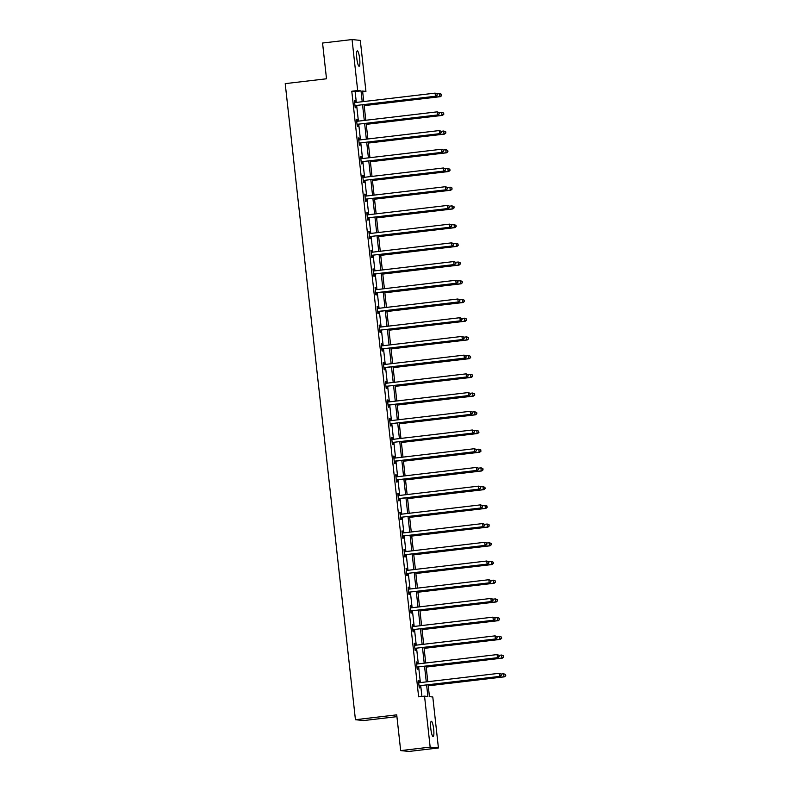 <?xml version="1.0" encoding="UTF-8"?>
<svg xmlns="http://www.w3.org/2000/svg" width="791" height="791" viewBox="0 0 791 791"><rect width="100%" height="100%" fill="white"/><g stroke="black" fill="none" stroke-linecap="round" stroke-linejoin="round"><path stroke-width="1.19" d="M430.818 728.808A7.732 1.404 -96.7 0 1 431.332 721.273A7.732 1.404 -96.7 0 1 433.666 729.104A7.732 1.404 -96.7 0 1 433.142 736.629A7.732 1.404 -96.7 0 1 430.818 728.808M356.8 58.425A7.732 1.404 -96.7 0 1 357.324 50.891A7.732 1.404 -96.7 0 1 359.658 58.722A7.732 1.404 -96.7 0 1 359.134 66.246A7.732 1.404 -96.7 0 1 356.8 58.425M396.924 716.646L363.692 720.561L355.436 719.711L285.215 83.638L326.505 78.774L322.56 43.03L352.054 39.55L360.3 40.4L365.936 91.39L362.585 91.044L363.751 101.545M362.664 91.776L365.936 91.39M428.139 684.828L429.444 696.644L432.796 696.99L438.422 747.97L430.166 747.119L424.54 696.139L427.882 696.485L426.616 685.006M430.166 747.119L400.671 750.6L408.927 751.45L438.422 747.97M356.326 102.415L355.129 91.578L351.777 91.232L418.637 696.831L424.54 696.139M421.91 696.446L420.723 685.708M420.377 682.584L418.657 666.991M418.31 663.867L416.59 648.274M416.244 645.149L414.524 629.557M414.177 626.442L412.457 610.84M412.111 607.725L410.391 592.133M410.045 589.008L408.324 573.416M407.978 570.291L406.258 554.699M405.912 551.574L404.191 535.982M403.845 532.867L402.125 517.265M401.779 514.15L400.058 498.557M399.712 495.433L397.992 479.84M397.646 476.716L395.925 461.123M395.579 457.999L393.859 442.406M393.513 439.292L391.792 423.689M391.446 420.575L389.726 404.982M389.38 401.858L387.659 386.265M387.313 383.141L385.593 367.548M385.247 364.424L383.526 348.831M383.18 345.716L381.46 330.114M381.114 326.999L379.393 311.407M379.047 308.282L377.327 292.69M376.981 289.565L375.26 273.973M374.924 270.848L373.194 255.256M372.858 252.141L371.127 236.539M370.791 233.424L369.061 217.832M368.725 214.707L366.994 199.114M366.658 195.99L364.938 180.397M364.592 177.273L362.871 161.68M362.525 158.566L360.805 142.963M360.459 139.849L358.738 124.256M358.392 121.132L356.672 105.539M355.179 102.514L354.961 100.576L354.408 100.516L355.199 107.714L355.752 107.774L355.545 105.826M357.245 121.231L357.028 119.293L356.474 119.233L357.265 126.431L357.819 126.491L357.611 124.543M358.748 139.888L359.322 139.977L359.094 138L358.541 137.95L359.332 145.149L359.885 145.198L359.678 143.26M361.378 158.665L361.161 156.717L360.607 156.658L361.398 163.856L361.952 163.915L361.744 161.977M363.445 177.372L363.227 175.434L362.673 175.375L363.465 182.573L364.018 182.632L363.811 180.694M365.511 196.089L365.294 194.151L364.74 194.092L365.531 201.29L366.085 201.349L365.877 199.401M367.578 214.806L367.36 212.868L366.806 212.809L367.597 220.007L368.151 220.066L367.944 218.118M369.081 233.464L369.654 233.553L369.427 231.575L368.863 231.526L369.664 238.724L370.218 238.773L370.01 236.835M371.711 252.24L371.493 250.292L370.93 250.233L371.73 257.431L372.284 257.49L372.077 255.552M373.214 270.898L373.787 270.987L373.56 269.009L372.996 268.95L373.797 276.148L374.351 276.207L374.143 274.269M375.834 289.664L375.626 287.726L375.063 287.667L375.863 294.865L376.417 294.924L376.2 292.977M377.347 308.322L377.92 308.411L377.693 306.443L377.129 306.384L377.93 313.582L378.484 313.641L378.266 311.694M379.967 327.098L379.759 325.15L379.196 325.101L379.996 332.299L380.55 332.349L380.333 330.411M382.033 345.815L381.826 343.867L381.262 343.808L382.063 351.006L382.617 351.066L382.399 349.128M384.1 364.522L383.892 362.585L383.328 362.525L384.129 369.723L384.683 369.783L384.466 367.845M386.166 383.24L385.959 381.302L385.395 381.242L386.196 388.44L386.75 388.5L386.532 386.552M387.679 401.897L388.252 401.986L388.025 400.019L387.461 399.959L388.262 407.157L388.816 407.217L388.599 405.269M390.299 420.674L390.092 418.726L389.528 418.676L390.329 425.874L390.883 425.924L390.665 423.986M391.812 439.331L392.385 439.42L392.158 437.443L391.594 437.383L392.385 444.582L392.949 444.641L392.731 442.703M394.432 458.098L394.215 456.16L393.661 456.1L394.452 463.299L395.016 463.358L394.798 461.42M396.499 476.815L396.281 474.877L395.727 474.818L396.518 482.016L397.082 482.075L396.864 480.127M398.565 495.532L398.348 493.594L397.794 493.535L398.585 500.733L399.148 500.792L398.931 498.844M400.632 514.249L400.414 512.301L399.86 512.252L400.651 519.45L401.215 519.499L400.997 517.561M402.144 532.907L402.708 532.996L402.481 531.018L401.927 530.959L402.718 538.157L403.281 538.216L403.064 536.278M404.765 551.673L404.547 549.735L403.993 549.676L404.784 556.874L405.348 556.933L405.13 554.995M406.277 570.331L406.841 570.42L406.614 568.452L406.06 568.393L406.851 575.591L407.414 575.65L407.197 573.702M408.898 589.107L408.68 587.169L408.126 587.11L408.917 594.308L409.481 594.367L409.263 592.419M410.41 607.765L410.974 607.854L410.747 605.876L410.193 605.827L410.984 613.025L411.547 613.074L411.33 611.136M413.031 626.541L412.813 624.593L412.259 624.534L413.05 631.732L413.614 631.791L413.396 629.854M415.097 645.248L414.88 643.31L414.326 643.251L415.117 650.449L415.68 650.509L415.463 648.571M417.164 663.965L416.946 662.027L416.392 661.968L417.183 669.166L417.747 669.226L417.529 667.278M419.23 682.682L419.012 680.744L418.459 680.685L419.25 687.883L419.803 687.943L419.596 685.995M400.671 750.6L396.726 714.846L355.436 719.711M351.777 91.232L357.68 90.54L352.054 39.55M362.219 101.723L361.022 90.886L357.68 90.54M426.27 681.891L424.549 666.289M424.203 663.174L422.483 647.582M422.137 644.457L420.416 628.865M420.07 625.74L418.35 610.148M418.004 607.023L416.284 591.431M415.947 588.316L414.217 572.714M413.881 569.599L412.151 554.007M411.814 550.882L410.084 535.289M409.748 532.165L408.027 516.572M407.681 513.448L405.961 497.855M405.615 494.741L403.894 479.138M403.548 476.024L401.828 460.431M401.482 457.307L399.762 441.714M399.415 438.59L397.695 422.997M397.349 419.873L395.629 404.28M395.282 401.166L393.562 385.563M393.216 382.449L391.496 366.856M391.15 363.731L389.429 348.139M389.083 345.014L387.363 329.422M387.017 326.297L385.296 310.705M384.95 307.59L383.23 291.998M382.884 288.873L381.163 273.281M380.817 270.156L379.097 254.564M378.751 251.439L377.03 235.847M376.684 232.722L374.964 217.13M374.618 214.015L372.897 198.422M372.551 195.298L370.831 179.705M370.485 176.581L368.764 160.988M368.418 157.864L366.698 142.271M366.352 139.147L364.631 123.554M364.285 120.44L362.565 104.847M364.087 104.659L365.808 120.262M366.154 123.376L367.874 138.969M368.22 142.093L369.941 157.686M370.287 160.81L372.007 176.403M372.353 179.527L374.074 195.12M374.42 198.234L376.14 213.837M376.486 216.952L378.207 232.544M378.553 235.669L380.273 251.261M380.619 254.386L382.34 269.978M382.686 273.103L384.406 288.695M384.752 291.81L386.473 307.412M386.819 310.527L388.539 326.119M388.885 329.244L390.606 344.836M390.952 347.961L392.672 363.553M393.018 366.678L394.739 382.271M395.085 385.385L396.805 400.978M397.151 404.102L398.872 419.695M399.218 422.819L400.938 438.412M401.284 441.536L403.005 457.129M403.351 460.253L405.071 475.846M405.417 478.96L407.138 494.553M407.484 497.677L409.204 513.27M409.55 516.394L411.271 531.987M411.617 535.112L413.337 550.704M413.683 553.829L415.404 569.421M415.75 572.536L417.47 588.128M417.816 591.253L419.537 606.845M419.873 609.97L421.603 625.562M421.939 628.687L423.669 644.279M424.006 647.404L425.736 662.996M426.072 666.111L427.793 681.704M355.129 91.578L361.022 90.886M354.417 100.635L354.961 100.576M356.484 119.352L357.028 119.293M358.55 138.069L359.094 138M360.617 156.786L361.161 156.717M362.683 175.493L363.227 175.434M364.75 194.21L365.294 194.151M366.816 212.927L367.36 212.868M368.883 231.644L369.427 231.575M370.949 250.361L371.493 250.292M373.016 269.069L373.56 269.009M375.082 287.786L375.626 287.726M377.149 306.503L377.693 306.443M379.215 325.22L379.759 325.15M381.282 343.937L381.826 343.867M383.348 362.644L383.892 362.585M385.415 381.361L385.959 381.302M387.481 400.078L388.025 400.019M389.548 418.795L390.092 418.726M391.604 437.512L392.158 437.443M393.671 456.219L394.215 456.16M395.737 474.936L396.281 474.877M397.804 493.653L398.348 493.594M399.87 512.37L400.414 512.301M401.937 531.087L402.481 531.018M404.003 549.794L404.547 549.735M406.07 568.511L406.614 568.452M408.136 587.229L408.68 587.169M410.203 605.946L410.747 605.876M412.269 624.663L412.813 624.593M414.336 643.37L414.88 643.31M416.402 662.087L416.946 662.027M418.469 680.804L419.012 680.744M355.584 105.539L436.009 96.186L355.584 105.539A1.206 1.186 -84.1 0 0 355.149 105.678L354.981 105.776M437.047 95.068L435.445 96.126L435.119 93.13L437.146 93.892L437.047 95.068L437.146 93.892L440.142 93.645L441.605 94.347L441.734 95.553L441.605 94.347M354.615 102.454L354.803 102.504A1.206 1.186 -84.1 0 0 355.248 102.543L435.119 93.13L436.919 93.862M356.138 105.599A1.206 1.186 -84.1 0 0 355.713 105.737L355.021 106.113M354.605 102.355L355.268 102.543M436.009 96.186L437.275 95.088M364.196 105.638L440.468 96.65L439.915 96.591L439.578 93.595L441.378 94.327M364.186 105.519L439.915 96.591L441.516 95.523M441.734 95.553L440.468 96.65M357.651 124.256L438.076 114.903L357.651 124.256A1.206 1.186 -84.1 0 0 357.216 124.395L357.048 124.484M439.114 113.785L437.512 114.843L437.186 111.847L439.213 112.609L439.114 113.785L439.213 112.609L441.645 112.302L443.672 113.064L443.8 114.26L443.672 113.064M356.682 121.171L356.87 121.221A1.206 1.186 -84.1 0 0 357.314 121.26L437.186 111.847L438.985 112.579M358.204 124.316A1.206 1.186 -84.1 0 0 357.769 124.454L357.087 124.83M356.672 121.072L357.334 121.26M438.076 114.903L439.341 113.805M359.717 142.973L440.142 133.62L359.717 142.973A1.206 1.186 -84.1 0 0 359.282 143.112L359.114 143.201M441.18 132.493L439.578 133.56L439.252 130.564L441.269 131.316L441.18 132.493L441.269 131.316L443.711 131.019L445.738 131.781L445.867 132.977L445.738 131.781M358.936 139.938A1.206 1.186 -84.1 0 0 359.381 139.977L439.252 130.564L441.052 131.296M360.271 143.033A1.206 1.186 -84.1 0 0 359.836 143.171L359.154 143.547M358.738 139.789L359.401 139.967M440.142 133.62L441.408 132.522M366.263 124.355L442.535 115.367L441.981 115.308L441.645 112.302L443.444 113.044M366.253 124.227L441.981 115.308L443.583 114.24M443.8 114.26L442.535 115.367M368.329 143.062L444.601 134.075L444.048 134.015L443.711 131.019L445.511 131.761M368.319 142.944L444.048 134.015L445.649 132.957M445.867 132.977L444.601 134.075M361.784 161.69L442.209 152.337L361.784 161.69A1.206 1.186 -84.1 0 0 361.349 161.829L361.18 161.918M443.247 151.21L441.645 152.277L441.319 149.272L443.336 150.033L443.247 151.21L443.336 150.033M360.815 158.605L361.003 158.655A1.206 1.186 -84.1 0 0 361.447 158.684L441.319 149.272L443.118 150.013M362.337 161.75A1.206 1.186 -84.1 0 0 361.902 161.888L361.22 162.264M360.805 158.507L361.467 158.684M442.209 152.337L443.474 151.239M363.85 180.407L444.275 171.044L363.85 180.407A1.206 1.186 -84.1 0 0 363.415 180.546L363.247 180.635M445.313 169.927L443.711 170.994L443.385 167.989L445.402 168.75L445.313 169.927L445.402 168.75L447.844 168.453L449.871 169.215L450 170.411L449.871 169.215M362.881 177.322L363.069 177.372A1.206 1.186 -84.1 0 0 363.514 177.402L443.385 167.989L445.185 168.73M364.404 180.457A1.206 1.186 -84.1 0 0 363.969 180.595L363.287 180.981M362.871 177.214L363.534 177.402M444.275 171.044L445.541 169.946M365.917 199.114L446.342 189.761L365.917 199.114A1.206 1.186 -84.1 0 0 365.482 199.253L365.313 199.352M447.38 188.644L445.778 189.702L445.452 186.706L447.469 187.467L447.38 188.644L447.469 187.467L450.465 187.22L451.938 187.922L452.066 189.128L451.938 187.922M364.948 196.03L365.135 196.079A1.206 1.186 -84.1 0 0 365.58 196.119L445.452 186.706L447.251 187.437M366.47 199.174A1.206 1.186 -84.1 0 0 366.035 199.312L365.353 199.688M364.938 195.931L365.6 196.119M446.342 189.761L447.607 188.663M370.396 161.779L446.668 152.792L446.114 152.732L445.778 149.736L443.326 150.023M370.386 161.661L446.114 152.732L447.933 151.694L447.577 150.468L447.716 151.674M447.577 150.468L446.332 149.796L447.805 150.498M447.933 151.694L446.668 152.792M372.462 180.496L448.734 171.509L448.181 171.449L447.844 168.453L449.644 169.185M372.452 180.378L448.181 171.449L449.782 170.391M450 170.411L448.734 171.509M374.529 199.213L450.801 190.226L450.237 190.166L449.911 187.17L451.71 187.902M374.519 199.095L450.237 190.166L451.839 189.098M452.066 189.128L450.801 190.226M376.595 217.93L452.867 208.943L452.304 208.883L451.977 205.878L449.515 206.174M376.585 217.802L452.304 208.883L454.133 207.835L453.777 206.619L453.905 207.815M453.777 206.619L451.977 205.878L454.004 206.639M454.133 207.835L452.867 208.943M378.662 236.638L454.934 227.65L454.37 227.59L454.044 224.595L451.582 224.881M378.652 236.519L454.37 227.59L456.199 226.552L455.843 225.336L455.972 226.533M455.843 225.336L454.044 224.595L456.071 225.356M456.199 226.552L454.934 227.65M380.728 255.355L457 246.367L456.437 246.308L456.11 243.312L453.648 243.598M380.718 255.236L456.437 246.308L458.266 245.269L457.91 244.043L458.038 245.25M457.91 244.043L456.664 243.371L458.137 244.073M458.266 245.269L457 246.367M382.795 274.072L459.067 265.084L458.503 265.025L458.177 262.029L455.517 262.305L455.646 263.502L455.735 262.325L453.718 261.564L454.044 264.57L374.173 273.983A1.206 1.186 -84.1 0 0 373.748 274.121L373.579 274.21M382.785 273.953L458.503 265.025L460.332 263.986L459.976 262.76L460.105 263.967M459.976 262.76L458.731 262.088L460.204 262.79M460.332 263.986L459.067 265.084M384.861 292.789L461.133 283.801L460.57 283.742L460.243 280.746L457.584 281.013L457.712 282.219L457.801 281.042L455.784 280.281L456.11 283.277L376.239 292.69A1.206 1.186 -84.1 0 0 375.814 292.828L375.646 292.927M384.851 292.66L460.57 283.742L462.399 282.703L462.043 281.477L462.171 282.674M462.043 281.477L460.797 280.795L462.26 281.497M462.399 282.703L461.133 283.801M386.928 311.506L463.2 302.508L462.636 302.459L462.31 299.453L459.65 299.73L459.779 300.936L459.868 299.759L457.851 298.998L458.177 301.994L378.306 311.407A1.206 1.186 -84.1 0 0 377.88 311.545L377.712 311.634M386.918 311.377L462.636 302.459L464.465 301.411L464.109 300.194L464.238 301.391M464.109 300.194L462.31 299.453L464.327 300.214M464.465 301.411L463.2 302.508M388.994 330.213L465.266 321.225L464.703 321.166L464.376 318.17L461.914 318.457M388.974 330.094L464.703 321.166L466.532 320.128L466.176 318.911L466.304 320.108M466.176 318.911L464.376 318.17L466.393 318.931M466.532 320.128L465.266 321.225M391.061 348.93L467.333 339.942L466.769 339.883L466.443 336.887L463.981 337.174M391.041 348.811L466.769 339.883L468.598 338.845L468.242 337.619L468.371 338.825M468.242 337.619L466.997 336.946L468.46 337.648M468.598 338.845L467.333 339.942M393.127 367.647L469.399 358.659L468.836 358.6L468.509 355.604L465.85 355.881L465.978 357.077L466.067 355.901L464.04 355.139L464.376 358.145L384.505 367.558A1.206 1.186 -84.1 0 0 384.08 367.696L383.912 367.785M393.107 367.528L468.836 358.6L470.665 357.562L470.309 356.336L470.437 357.542M470.309 356.336L469.063 355.663L470.526 356.365M470.665 357.562L469.399 358.659M395.193 386.364L471.466 377.376L470.902 377.317L470.576 374.321L468.114 374.608M395.174 386.235L470.902 377.317L472.731 376.279L472.375 375.053L472.504 376.249M472.375 375.053L471.129 374.37L472.593 375.072M472.731 376.279L471.466 377.376M397.26 405.081L473.532 396.083L472.969 396.034L472.642 393.028L469.973 393.305L470.111 394.511L470.2 393.335L468.173 392.573L468.509 395.569L388.638 404.982A1.206 1.186 -84.1 0 0 388.213 405.121L388.045 405.21M397.24 404.952L472.969 396.034L474.798 394.986L474.442 393.77L474.57 394.966M474.442 393.77L472.642 393.028L474.659 393.789M474.798 394.986L473.532 396.083M399.326 423.788L475.599 414.8L475.035 414.741L474.709 411.745L472.247 412.032M399.307 423.669L475.035 414.741L476.864 413.703L476.508 412.487L476.637 413.683M476.508 412.487L474.709 411.745L476.726 412.507M476.864 413.703L475.599 414.8M401.393 442.505L477.655 433.517L477.102 433.458L476.775 430.462L474.313 430.749M401.373 442.387L477.102 433.458L478.931 432.42L478.575 431.194L478.703 432.4M478.575 431.194L477.329 430.522L478.792 431.224M478.931 432.42L477.655 433.517M403.459 461.222L479.722 452.234L479.168 452.175L478.842 449.179L476.172 449.456L476.311 450.652L476.4 449.476L474.373 448.715L474.709 451.71L394.838 461.123A1.206 1.186 -84.1 0 0 394.402 461.272L394.244 461.361M403.44 461.104L479.168 452.175L480.997 451.137L480.641 449.911L480.77 451.117M480.641 449.911L479.395 449.239L480.859 449.941M480.997 451.137L479.722 452.234M405.526 479.939L481.788 470.952L481.235 470.892L480.908 467.896L478.239 468.163L478.377 469.37L478.466 468.193L476.439 467.432L476.775 470.427L396.904 479.84A1.206 1.186 -84.1 0 0 396.469 479.979L396.311 480.078M405.506 479.811L481.235 470.892L483.064 469.854L482.708 468.628L482.836 469.824M482.708 468.628L481.462 467.946L482.925 468.648M483.064 469.854L481.788 470.952M407.592 498.656L483.855 489.659L483.301 489.609L482.965 486.603L480.305 486.88L480.444 488.087L480.533 486.91L478.506 486.149L478.842 489.145L398.971 498.557A1.206 1.186 -84.1 0 0 398.535 498.696L398.377 498.785M407.573 498.528L483.301 489.609L485.13 488.561L484.774 487.345L484.903 488.541M484.774 487.345L482.965 486.603L484.992 487.365M485.13 488.561L483.855 489.659M367.973 217.832L448.408 208.478L367.973 217.832A1.206 1.186 -84.1 0 0 367.548 217.97L367.38 218.059M449.446 207.361L447.844 208.419L447.518 205.423L449.535 206.184L449.446 207.361L449.535 206.184M367.014 214.747L367.192 214.796A1.206 1.186 -84.1 0 0 367.647 214.836L447.518 205.423L449.318 206.154M368.537 217.891A1.206 1.186 -84.1 0 0 368.102 218.029L367.42 218.405M367.004 214.648L367.667 214.836M448.408 208.478L449.674 207.38M370.04 236.549L450.475 227.195L370.04 236.549A1.206 1.186 -84.1 0 0 369.615 236.687L369.446 236.776M451.513 226.068L449.911 227.136L449.585 224.14L451.602 224.891L451.513 226.068L451.602 224.891M369.259 233.513A1.206 1.186 -84.1 0 0 369.713 233.553L449.585 224.14L451.384 224.871M370.603 236.608A1.206 1.186 -84.1 0 0 370.168 236.746L369.486 237.122M369.071 233.365L369.733 233.543M450.475 227.195L451.74 226.097M372.106 255.266L452.541 245.912L372.106 255.266A1.206 1.186 -84.1 0 0 371.681 255.404L371.513 255.493M453.579 244.785L451.977 245.853L451.651 242.847L453.668 243.608L453.579 244.785L453.668 243.608M371.147 252.181L371.325 252.23A1.206 1.186 -84.1 0 0 371.78 252.26L451.651 242.847L453.451 243.588M372.67 255.325A1.206 1.186 -84.1 0 0 372.235 255.463L371.552 255.839M371.137 252.082L371.8 252.26M452.541 245.912L453.807 244.815M373.392 270.947A1.206 1.186 -84.1 0 0 373.846 270.977L453.718 261.564L455.517 262.305M455.646 263.502L454.607 264.619L374.736 274.032A1.206 1.186 -84.1 0 0 374.301 274.17L373.619 274.556M373.204 270.789L373.866 270.977M454.607 264.619L455.873 263.522M375.28 289.605L375.458 289.654A1.206 1.186 -84.1 0 0 375.913 289.694L455.784 280.281L457.584 281.013M457.712 282.219L456.664 283.336L376.803 292.749A1.206 1.186 -84.1 0 0 376.368 292.888L375.685 293.263M375.27 289.506L375.933 289.694M456.664 283.336L457.94 282.239M377.525 308.371A1.206 1.186 -84.1 0 0 377.979 308.411L457.851 298.998L459.65 299.73M459.779 300.936L458.731 302.053L378.869 311.466A1.206 1.186 -84.1 0 0 378.434 311.605L377.752 311.98M377.337 308.223L377.999 308.411M458.731 302.053L460.006 300.956M380.372 330.124L460.797 320.77L380.372 330.124A1.206 1.186 -84.1 0 0 379.947 330.262L379.779 330.351M461.845 319.643L460.243 320.711L459.917 317.715L461.934 318.466L461.845 319.643L461.934 318.466M379.413 327.039L379.591 327.088A1.206 1.186 -84.1 0 0 380.046 327.128L459.917 317.715L461.717 318.447M380.936 330.183A1.206 1.186 -84.1 0 0 380.501 330.322L379.818 330.697M379.403 326.94L380.066 327.118M460.797 320.77L462.073 319.673M382.439 348.841L462.864 339.487L382.439 348.841A1.206 1.186 -84.1 0 0 382.013 348.979L381.845 349.068M463.912 338.36L462.31 339.428L461.974 336.422L464.001 337.184L463.912 338.36L464.001 337.184M381.48 345.756L381.658 345.805A1.206 1.186 -84.1 0 0 382.112 345.835L461.974 336.422L463.783 337.164M383.002 348.9A1.206 1.186 -84.1 0 0 382.567 349.039L381.885 349.414M381.47 345.657L382.132 345.835M462.864 339.487L464.139 338.39M383.546 364.473L383.724 364.522A1.206 1.186 -84.1 0 0 384.179 364.552L464.04 355.139L465.85 355.881M465.978 357.077L464.93 358.194L385.069 367.607A1.206 1.186 -84.1 0 0 384.634 367.746L383.951 368.131M383.536 364.364L384.199 364.552M464.93 358.194L466.196 357.097M386.572 386.265L466.997 376.911L386.572 386.265A1.206 1.186 -84.1 0 0 386.146 386.404L385.978 386.502M468.045 375.794L466.443 376.852L466.107 373.856L468.134 374.618L468.045 375.794L468.134 374.618M385.613 383.18L385.79 383.23A1.206 1.186 -84.1 0 0 386.245 383.269L466.107 373.856L467.916 374.588M387.135 386.324A1.206 1.186 -84.1 0 0 386.7 386.463L386.018 386.839M385.603 383.081L386.265 383.269M466.997 376.911L468.262 375.814M387.857 401.947A1.206 1.186 -84.1 0 0 388.312 401.986L468.173 392.573L469.973 393.305M470.111 394.511L469.063 395.629L389.202 405.041A1.206 1.186 -84.1 0 0 388.767 405.18L388.084 405.556M387.669 401.798L388.332 401.986M469.063 395.629L470.329 394.531M390.705 423.699L471.129 414.346L390.705 423.699A1.206 1.186 -84.1 0 0 390.279 423.838L390.111 423.927M472.178 413.218L470.576 414.286L470.24 411.29L472.267 412.042L472.178 413.218L472.267 412.042M389.745 420.614L389.923 420.664A1.206 1.186 -84.1 0 0 390.378 420.703L470.24 411.29L472.039 412.022M391.268 423.758A1.206 1.186 -84.1 0 0 390.833 423.897L390.151 424.273M389.736 420.515L390.398 420.693M471.129 414.346L472.395 413.248M392.771 442.416L473.196 433.063L392.771 442.416A1.206 1.186 -84.1 0 0 392.346 442.555L392.178 442.644M474.244 431.935L472.642 433.003L472.306 429.997L474.333 430.759L474.244 431.935L474.333 430.759M391.99 439.381A1.206 1.186 -84.1 0 0 392.445 439.41L472.306 429.997L474.106 430.739M393.335 442.476A1.206 1.186 -84.1 0 0 392.9 442.614L392.217 442.99M391.802 439.232L392.455 439.41M473.196 433.063L474.462 431.955M393.878 458.048L394.056 458.098A1.206 1.186 -84.1 0 0 394.511 458.127L474.373 448.715L476.172 449.456M476.311 450.652L475.262 451.77L395.391 461.183A1.206 1.186 -84.1 0 0 394.966 461.321L394.284 461.707M393.869 457.94L394.521 458.127M475.262 451.77L476.528 450.672M395.945 476.755L396.123 476.805A1.206 1.186 -84.1 0 0 396.578 476.844L476.439 467.432L478.239 468.163M478.377 469.37L477.329 470.487L397.458 479.9A1.206 1.186 -84.1 0 0 397.033 480.038L396.35 480.414M395.935 476.657L396.588 476.844M477.329 470.487L478.595 469.389M398.011 495.473L398.189 495.522A1.206 1.186 -84.1 0 0 398.644 495.562L478.506 486.149L480.305 486.88M480.444 488.087L479.395 489.204L399.524 498.617A1.206 1.186 -84.1 0 0 399.099 498.755L398.417 499.131M398.002 495.374L398.654 495.562M479.395 489.204L480.661 488.106M401.037 517.274L481.462 507.921L401.037 517.274A1.206 1.186 -84.1 0 0 400.602 517.413L400.444 517.502M482.51 506.794L480.908 507.862L480.572 504.866L482.599 505.617L482.51 506.794L482.599 505.617M400.078 514.19L400.256 514.239A1.206 1.186 -84.1 0 0 400.701 514.279L480.572 504.866L482.372 505.597M401.591 517.334A1.206 1.186 -84.1 0 0 401.166 517.472L400.483 517.848M400.068 514.091L400.721 514.269M481.462 507.921L482.728 506.823M403.103 535.991L483.528 526.638L403.103 535.991A1.206 1.186 -84.1 0 0 402.668 536.13L402.51 536.219M484.576 525.511L482.975 526.579L482.639 523.573L484.665 524.334L484.576 525.511L484.665 524.334M402.322 532.956A1.206 1.186 -84.1 0 0 402.767 532.986L482.639 523.573L484.438 524.314M403.657 536.051A1.206 1.186 -84.1 0 0 403.232 536.189L402.54 536.565M402.135 532.808L402.787 532.986M483.528 526.638L484.794 525.531M405.17 554.699L485.595 545.345L405.17 554.699A1.206 1.186 -84.1 0 0 404.735 554.847L404.577 554.936M486.643 544.228L485.041 545.286L484.705 542.29L486.732 543.051L486.643 544.228L486.732 543.051M404.211 551.624L404.389 551.673A1.206 1.186 -84.1 0 0 404.834 551.703L484.705 542.29L486.505 543.031M405.724 554.758A1.206 1.186 -84.1 0 0 405.299 554.896L404.606 555.282M404.191 551.515L404.854 551.703M485.595 545.345L486.861 544.248M407.236 573.416L487.661 564.062L407.236 573.416A1.206 1.186 -84.1 0 0 406.801 573.554L406.643 573.653M488.709 562.945L487.108 564.003L486.772 561.007L488.798 561.768L488.709 562.945L488.798 561.768L491.794 561.521L493.258 562.223L493.386 563.429L493.258 562.223M406.455 570.38A1.206 1.186 -84.1 0 0 406.9 570.42L486.772 561.007L488.571 561.739M407.79 573.475A1.206 1.186 -84.1 0 0 407.365 573.613L406.673 573.989M406.258 570.232L406.92 570.42M487.661 564.062L488.927 562.965M409.659 517.363L485.921 508.376L485.367 508.316L485.031 505.32L482.579 505.607M409.639 517.245L485.367 508.316L487.187 507.278L486.841 506.062L486.969 507.258M486.841 506.062L485.031 505.32L487.058 506.082M487.187 507.278L485.921 508.376M411.715 536.08L487.988 527.093L487.434 527.033L487.098 524.038L484.646 524.324M411.706 535.962L487.434 527.033L489.253 525.995L488.897 524.769L489.036 525.975M488.897 524.769L487.661 524.097L489.125 524.799M489.253 525.995L487.988 527.093M413.782 554.798L490.054 545.81L489.5 545.75L489.164 542.755L486.712 543.041M413.772 554.679L489.5 545.75L491.32 544.712L490.964 543.486L491.102 544.692M490.964 543.486L489.728 542.814L491.191 543.516M491.32 544.712L490.054 545.81M415.848 573.515L492.121 564.527L491.567 564.467L491.231 561.472L493.03 562.203M415.839 573.386L491.567 564.467L493.169 563.4M493.386 563.429L492.121 564.527M409.303 592.133L489.728 582.779L409.303 592.133A1.206 1.186 -84.1 0 0 408.868 592.271L408.71 592.36M490.776 581.662L489.174 582.72L488.838 579.724L490.865 580.485L490.776 581.662L490.865 580.485L493.297 580.179L495.324 580.94L495.453 582.136L495.324 580.94M408.344 589.048L408.522 589.097A1.206 1.186 -84.1 0 0 408.967 589.137L488.838 579.724L490.638 580.456M409.857 592.192A1.206 1.186 -84.1 0 0 409.431 592.33L408.739 592.706M408.324 588.949L408.987 589.137M489.728 582.779L490.993 581.682M417.915 592.232L494.187 583.234L493.633 583.185L493.297 580.179L495.097 580.92M417.905 592.103L493.633 583.185L495.235 582.117M495.453 582.136L494.187 583.234M411.369 610.85L491.794 601.496L411.369 610.85A1.206 1.186 -84.1 0 0 410.934 610.988L410.776 611.077M492.842 600.369L491.241 601.437L490.904 598.441L492.931 599.192L492.842 600.369L492.931 599.192M410.588 607.814A1.206 1.186 -84.1 0 0 411.033 607.854L490.904 598.441L492.704 599.173M411.923 610.909A1.206 1.186 -84.1 0 0 411.498 611.048L410.806 611.423M410.391 607.666L411.053 607.844M491.794 601.496L493.06 600.399M419.981 610.939L496.254 601.951L495.7 601.892L495.364 598.896L492.912 599.183M419.972 610.82L495.7 601.892L497.519 600.853L497.163 599.637L497.302 600.834M497.163 599.637L495.364 598.896L497.391 599.657M497.519 600.853L496.254 601.951M413.436 629.567L493.861 620.203L413.436 629.567A1.206 1.186 -84.1 0 0 413.001 629.705L412.833 629.794M494.899 619.086L493.297 620.154L492.971 617.148L494.998 617.909L494.899 619.086L494.998 617.909M412.467 626.482L412.655 626.531A1.206 1.186 -84.1 0 0 413.1 626.561L492.971 617.148L494.77 617.89M413.99 629.616A1.206 1.186 -84.1 0 0 413.564 629.765L412.872 630.14M412.457 626.373L413.12 626.561M493.861 620.203L495.126 619.106M422.048 629.656L498.32 620.668L497.766 620.609L497.43 617.613L494.978 617.9M422.038 629.537L497.766 620.609L499.586 619.571L499.23 618.344L499.368 619.551M499.23 618.344L497.994 617.672L499.457 618.374M499.586 619.571L498.32 620.668M415.502 648.274L495.927 638.92L415.502 648.274A1.206 1.186 -84.1 0 0 415.067 648.412L414.899 648.511M496.966 637.803L495.364 638.861L495.037 635.865L497.064 636.626L496.966 637.803L497.064 636.626L499.497 636.33L501.524 637.081L501.652 638.288L501.524 637.081M414.533 645.199L414.721 645.248A1.206 1.186 -84.1 0 0 415.166 645.278L495.037 635.865L496.837 636.607M416.056 648.333A1.206 1.186 -84.1 0 0 415.631 648.472L414.939 648.857M414.524 645.09L415.186 645.278M495.927 638.92L497.193 637.823M424.114 648.373L500.387 639.385L499.833 639.326L499.497 636.33L501.296 637.062M424.105 648.254L499.833 639.326L501.435 638.268M501.652 638.288L500.387 639.385M417.569 666.991L497.994 657.637L417.569 666.991A1.206 1.186 -84.1 0 0 417.134 667.129L416.966 667.228M499.032 656.52L497.43 657.578L497.104 654.582L499.131 655.343L499.032 656.52L499.131 655.343L501.563 655.037L503.59 655.798L503.719 657.005L503.59 655.798M416.6 663.906L416.788 663.956A1.206 1.186 -84.1 0 0 417.233 663.995L497.104 654.582L498.903 655.314M418.123 667.05A1.206 1.186 -84.1 0 0 417.697 667.189L417.005 667.564M416.59 663.807L417.252 663.995M497.994 657.637L499.259 656.54M426.181 667.09L502.453 658.102L501.899 658.043L501.563 655.037L503.363 655.779M426.171 666.961L501.899 658.043L503.501 656.975M503.719 657.005L502.453 658.102M419.635 685.708L500.06 676.354L419.635 685.708A1.206 1.186 -84.1 0 0 419.2 685.846L419.032 685.935M501.099 675.237L499.497 676.295L499.17 673.299L501.197 674.061L501.099 675.237L501.197 674.061M418.666 682.623L418.854 682.673A1.206 1.186 -84.1 0 0 419.299 682.712L499.17 673.299L500.97 674.031M420.189 685.767A1.206 1.186 -84.1 0 0 419.754 685.906L419.072 686.281M418.657 682.524L419.319 682.712M500.06 676.354L501.326 675.257M428.247 685.807L504.52 676.809L503.966 676.76L503.63 673.754L501.178 674.051M428.238 685.678L503.966 676.76L505.785 675.712L505.429 674.496L505.568 675.692M505.429 674.496L503.63 673.754L505.657 674.515M505.785 675.712L504.52 676.809M355.149 105.678L355.713 105.737M357.216 124.395L357.769 124.454M359.282 143.112L359.836 143.171M361.349 161.829L361.902 161.888M363.415 180.546L363.969 180.595M365.482 199.253L366.035 199.312M367.548 217.97L368.102 218.029M369.615 236.687L370.168 236.746M371.681 255.404L372.235 255.463M374.173 273.983L374.736 274.032M373.748 274.121L374.301 274.17M376.239 292.69L376.803 292.749M375.814 292.828L376.368 292.888M378.306 311.407L378.869 311.466M377.88 311.545L378.434 311.605M379.947 330.262L380.501 330.322M382.013 348.979L382.567 349.039M384.505 367.558L385.069 367.607M384.08 367.696L384.634 367.746M386.146 386.404L386.7 386.463M388.638 404.982L389.202 405.041M388.213 405.121L388.767 405.18M390.279 423.838L390.833 423.897M392.346 442.555L392.9 442.614M394.838 461.123L395.391 461.183M394.402 461.272L394.966 461.321M396.904 479.84L397.458 479.9M396.469 479.979L397.033 480.038M398.971 498.557L399.524 498.617M398.535 498.696L399.099 498.755M400.602 517.413L401.166 517.472M402.668 536.13L403.232 536.189M404.735 554.847L405.299 554.896M406.801 573.554L407.365 573.613M408.868 592.271L409.431 592.33M410.934 610.988L411.498 611.048M413.001 629.705L413.564 629.765M415.067 648.412L415.631 648.472M417.134 667.129L417.697 667.189M419.2 685.846L419.754 685.906"/></g></svg>
